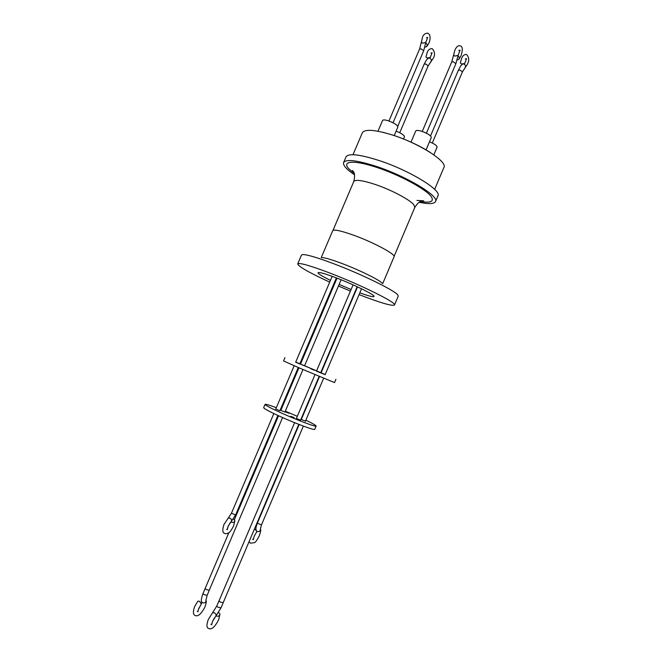 <?xml version="1.0" encoding="UTF-8"?>
<svg xmlns="http://www.w3.org/2000/svg" width="662" height="662" viewBox="0 0 662 662"><rect width="100%" height="100%" fill="white"/><g stroke="black" fill="none" stroke-linecap="round" stroke-linejoin="round"><path stroke-width="0.99" d="M466.42 54.499C464.261 54.309 462.63 55.691 461.53 58.653L460.305 62.956L461.613 63.974L464.691 63.486L466.578 58.67L465.254 58.935M432.038 48.64C429.613 48.698 427.975 50.047 427.131 52.703L425.956 57.015L427.197 57.983L430.283 57.462L432.096 52.819L430.937 53.026M201.347 604.075L199.552 601.286L197.872 601.17L194.603 606.657C192.915 611.589 193.023 614.493 194.926 615.379C197.806 616.984 201.132 614.195 204.922 607.021C206.18 603.678 206.544 601.452 206.031 600.326M218.584 612.466L219.983 614.113C219.602 615.974 218.394 616.603 216.358 615.999L216.085 615.817M233.396 519L234.878 520.564C234.489 522.186 233.322 522.723 231.369 522.169L230.897 521.846M252.603 539.133L253.289 539.753L254.233 536.154L256.533 532.215C256.881 531.255 256.302 530.303 254.812 529.343L254.373 529.161M435.53 201.554L437.93 195.861C442.017 190.317 409.133 170.208 378.738 160.403C359.425 154.312 348.518 153.129 346.036 156.853L343.611 162.538C346.044 158.938 356.909 160.212 376.206 166.361C406.567 176.249 439.535 196.2 435.53 201.554C434.14 204.004 428.645 204.227 419.046 202.241M354.567 174.867C346.466 169.348 342.817 165.235 343.611 162.538M434.644 189.365L443.921 167.403C447.843 161.669 418.963 143.215 391.929 134.849C374.659 129.644 364.803 128.949 362.346 132.772L352.995 154.709M430.043 152.318C419.087 145.392 406.567 139.608 392.483 134.965L382.835 132.284M394.246 135.544L397.854 127.054C397.49 125.085 394.238 122.966 388.098 120.716C384.92 119.764 383.066 119.681 382.553 120.459L377.969 131.242M426.071 149.869L431.293 137.53C430.979 135.578 427.76 133.492 421.644 131.258C418.26 130.257 416.29 130.166 415.736 130.985L411.011 142.123M297.312 416.307L285.289 411.201M281.185 409.555L280.522 409.29M276.335 407.684C269.326 405.07 265.57 403.961 265.065 404.366C265.272 405.243 270.51 408.024 280.762 412.716C296.684 419.956 316.411 427.362 316.13 426.047C316.072 425.401 312.646 423.448 305.844 420.204M265.065 404.366L263.658 407.676C263.848 408.586 269.07 411.4 279.323 416.108C295.235 423.374 314.988 430.73 314.731 429.348L316.13 426.047M289.004 413.253L285.653 411.996L289.004 413.253M294.176 417.606L290.726 416.315L294.176 417.606M319.15 376.388L300.589 420.155L297.743 419.079L296.427 418.384L314.988 374.634M302.981 369.545L284.941 412.021L282.12 410.953L280.87 410.291L298.926 367.799M316.585 370.861L304.586 365.763M300.523 364.05L299.861 363.769M295.732 362.04L325.191 374.543M284.95 357.662L283.551 360.955L299.704 368.138L334.525 382.595L335.915 379.293M308.442 367.46L305.149 366.086L308.442 367.46M314.276 370.224L310.883 368.808L314.276 370.224M298.272 367.518L279.885 410.779L275.806 408.917M336.362 277.891L299.778 363.976L295.666 362.205M325.141 374.667L321.037 372.946L357.53 286.878M305.472 421.09L301.293 419.518L319.514 376.537M353.078 284.842L316.469 371.134L320.631 372.896L357.174 286.712M337.024 278.148L300.482 364.15L304.545 365.871L341.112 279.761M359.822 292.844C368.519 295.98 373.26 297.197 374.022 296.477C375.486 295.244 354.774 284.933 336.842 278.073C325.282 273.696 319.018 271.908 318.05 272.719C318.066 273.762 322.204 276.319 330.454 280.374M334.484 282.293L335.129 282.6M339.134 284.42L351.1 289.493M382.702 283.642L394.072 256.765C396.083 254.498 373.666 242.424 353.814 235.283C341.046 230.732 334.004 229.209 332.696 230.715L321.26 257.559M382.214 283.278C380.211 280.307 359.425 270.038 341.849 263.443C331.323 259.504 324.661 257.576 321.856 257.659M359.077 294.598L360.649 295.211C380.948 303.022 392.235 306.283 394.502 305L398.243 296.137L397.879 295.078C395.346 290.808 361.99 274.374 333.764 263.741C316.957 257.427 306.531 254.382 302.484 254.589L301.475 255.069L297.701 263.906C298.463 266.546 309.129 272.62 329.709 282.128M394.502 305C397.225 302.973 361.187 284.983 329.817 273.025C309.94 265.512 299.241 262.475 297.701 263.906M333.78 283.965L334.426 284.255M338.456 286.034L350.421 291.106M425.749 42.989C427.263 44.114 427.511 45.364 426.493 46.737L424.938 47.093M458.054 55.881C459.436 56.998 459.643 58.206 458.683 59.506L457.185 59.961M403.547 138.954L404.449 136.819C404.283 135.205 401.511 133.31 396.124 131.126M433.842 154.858L437.102 147.154C437.052 145.673 434.52 143.877 429.506 141.759M426.51 37.635L427.66 37.42L425.807 42.442L422.604 43.22L421.346 42.178L419.6 48.988L388.958 120.997M425.807 42.442L423.68 50.751L421.148 48.905L419.6 48.988M464.716 68.103L464.848 68.012C466.048 66.423 465.75 65.124 463.954 64.098L463.863 64.073M466.619 54.557C469.159 57.321 469.383 60.614 467.306 64.421L462.448 71.844L460.024 70.098L458.402 70.164L430.532 135.942M458.758 50.403L460.073 50.138L458.121 55.351L454.918 56.113L453.602 54.996L451.732 61.93L422.248 131.457M458.121 55.351L455.886 63.676L453.379 61.847L451.732 61.93M430.449 62.154L430.581 62.071C431.814 60.507 431.533 59.199 429.737 58.14L429.423 58.082M432.253 48.707C434.951 51.702 435.248 54.971 433.13 58.504L428.173 65.795L425.716 64.032L424.193 64.09L397.746 126.31M228.895 532.612L202.986 593.574L204.095 594.642L207.14 595.328L205.948 600.062C206.056 602.362 204.922 603.281 202.564 602.817L201.703 601.857L201.447 603.463M221 607.873L215.862 616.065C216.4 614.957 215.911 613.856 214.414 612.78L212.535 612.805L216.764 606.061L217.922 607.186L221 607.873L223.193 602.701L220.148 602.015L219.006 600.906L294.607 422.67M234.878 520.564L233.612 525.909C231.402 530.171 229.731 532.48 228.58 532.844C226.727 533.845 225.345 534.002 224.451 533.307C222.449 532.587 222.291 529.625 223.988 524.428L228.191 518.172L229.987 518.081C231.526 519.173 231.932 520.332 231.22 521.54L235.614 514.97L231.46 513.216L273.836 413.551M256.111 530.154L256.252 530.593M256.442 530.899L257.113 531.454C259.363 531.9 260.464 531.048 260.423 528.913L261.457 524.925L257.344 523.17C255.284 528.996 256.037 528.533 256.177 530.411L256.153 530.461M201.645 601.626L201.736 601.899C200.9 601.071 201.314 598.299 202.986 593.574M394.097 256.36L414.793 207.438L413.94 204.93C410.299 199.941 391.581 189.953 375.437 184.524C362.611 180.321 355.395 179.328 353.781 181.537C356.239 171.499 352.118 170.73 352.341 170.523L353.698 172.194M354.22 173.485L348.8 168.752C341.402 160.816 353.963 159.749 377.158 167.536C400.278 175.207 426.336 189.398 431.318 196.738C434.297 201.538 430.614 203.135 420.279 201.529M462.73 64.156L462.308 64.404C460.984 66.175 462.308 62.733 458.402 70.164M428.645 58.165L428.215 58.388C426.841 60.11 428.016 56.907 424.193 64.09M205.137 588.526L206.23 589.569L209.233 590.256L282.583 417.565M212.535 612.805L208.282 619.549C206.428 624.779 206.519 627.741 208.547 628.437C211.451 630.05 214.819 627.162 218.642 619.764L219.983 614.212M260.489 529.17C261.043 529.708 260.646 531.909 259.314 535.757C257.088 540.076 255.474 542.385 254.456 542.666L250.451 543.188L249.102 541.582M231.22 521.54L228.167 526.182L227.265 529.757L226.652 529.236M215.862 616.065L212.552 621.37L211.6 624.862L210.938 624.216M201.182 604.29L198.41 609.388M453.602 54.996L454.91 50.08C456.548 46.663 458.22 45.248 459.933 45.835M421.346 42.178C422.571 38.297 421.884 33.894 427.602 33.1M332.969 230.409L353.781 181.537M427.834 33.166L429.539 34.656M460.148 45.893C462.705 46.332 462.961 49.733 460.901 56.096L458.683 59.506M197.276 611.274L197.88 611.829L198.782 608.419L201.356 604.075M212.485 621.527L214.505 617.778M216.764 606.061L218.957 600.889M227.736 527.308L229.921 523.038M278.553 415.753L234.431 519.579M277.899 415.455L235.614 514.97M299.183 424.491L257.344 523.17M361.543 288.789L325.125 374.7M323.627 378.25L305.348 421.38M303.353 426.088L261.457 524.925M332.175 276.327L295.649 362.246M294.16 365.747L275.682 409.207M228.191 518.172L231.46 513.216M298.81 424.35L223.193 602.701M207.14 595.328L209.283 590.272M429.663 34.921C430.739 39.05 429.679 42.989 426.493 46.737M428.173 65.795L399.74 132.706M455.886 63.676L426.411 133.203M462.448 71.844L432.319 143M423.68 50.751L393.046 122.768M414.793 207.438C420.304 198.699 423.73 201.124 423.721 200.826L416.961 200.429"/></g></svg>
